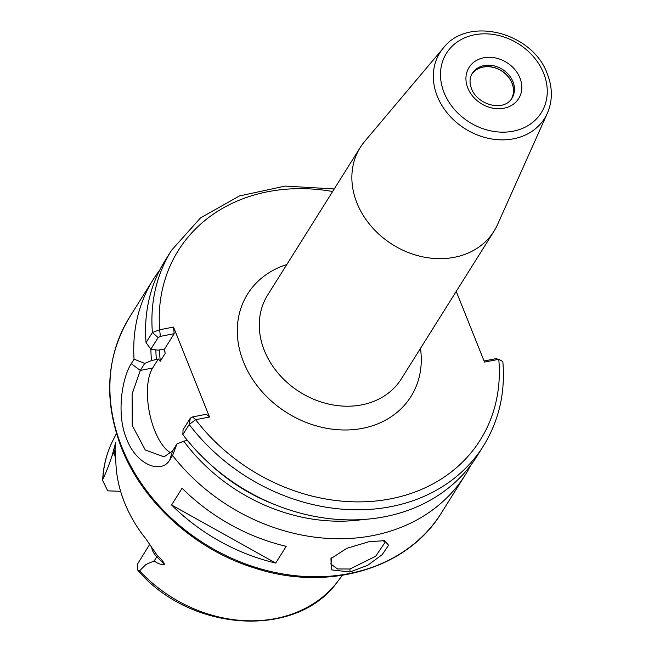 <?xml version="1.0" encoding="UTF-8"?>
<svg xmlns="http://www.w3.org/2000/svg" width="654" height="654" viewBox="0 0 654 654"><rect width="100%" height="100%" fill="white"/><g stroke="black" fill="none" stroke-linecap="round" stroke-linejoin="round"><path stroke-width="0.98" d="M349.947 572.005L331.439 569.847L330.94 558.598L346.8 548.322L368.954 541.725L384.495 540.67L388.59 545.215L382.263 554.592L367.801 565.244L349.947 572.005L349.972 569.005L375.666 556.268L385.1 542.305L382.884 540.449M331.913 557.494L330.842 564.01L337.464 568.955L349.972 569.005M471.869 74.016A23.438 19.358 -147.9 0 1 492.952 67.215A23.438 19.358 -147.9 0 1 512.098 83.123A23.438 19.358 -147.9 0 1 511.526 98.901M471.452 74.818A23.331 19.277 -147.9 0 1 471.469 74.801A23.331 19.277 -147.9 0 1 492.437 67.223A23.331 19.277 -147.9 0 1 511.984 83.172A23.331 19.277 -147.9 0 1 510.995 99.612A23.331 19.277 -147.9 0 1 510.978 99.621M356.945 202.985A78.897 65.171 32.1 0 0 423.04 256.908A78.897 65.171 32.1 0 0 493.958 231.287A78.897 65.171 32.1 0 0 497.506 224.641L547.373 113.199A61.787 51.037 -147.9 0 1 492.462 139.089A61.787 51.037 -147.9 0 1 437.289 96.244A61.787 51.037 -147.9 0 1 443.404 47.955L364.744 141.329A78.897 65.171 32.1 0 0 360.305 147.412A78.897 65.171 32.1 0 0 356.945 202.985M143.226 487.557L138.762 481.017M115.456 457.784A16.832 13.906 -147.9 0 1 114.687 451.505L115.733 442.292L115.071 449.846L115.946 464.185A135.656 112.055 32.1 0 0 124.554 502.64A135.656 112.055 32.1 0 0 145.736 538.659L157.369 555.589C160.859 558.516 163.247 561.418 164.522 564.288L156.797 556.783L154.172 560.96C157.998 563.83 161.448 564.942 164.522 564.288M149.75 544.259L137.495 564.075A16.832 13.906 32.1 0 0 137.234 564.754L137.896 570.419L139.564 570.836L145.883 564.5L154.172 560.96M275.71 563.069L286.215 546.335A184.085 152.055 -147.9 0 1 182.082 488.236L171.577 504.978A184.085 152.055 -147.9 0 0 275.71 563.069L171.577 504.978M470.79 465.174A184.085 152.055 -147.9 0 1 465.296 474.861A184.085 152.055 -147.9 0 1 172.582 455.486L169.746 460.007C161.456 474.33 136.539 465.231 126.639 439.03C115.856 413.41 122.486 377.031 131.225 363.706L134.062 359.177A184.085 152.055 -147.9 0 1 153.437 279.16A184.085 152.055 -147.9 0 1 159.772 269.996M134.062 359.177L144.722 363.411L151.515 360.591L158.309 358.997L160.295 361.196L165.11 353.528L164.473 349.171L158.08 350.135L150.829 349.203L146.063 342.639A184.085 152.055 -147.9 0 1 165.266 260.308L171.61 250.204L200.516 217.896L239.429 195.955L285.201 186.079L334.235 188.957M115.897 443.199L115.733 442.292L112.063 455.683C109.014 465.051 105.956 472.875 102.891 479.153L102.645 480.461L107.493 490.377A16.832 13.906 32.1 0 0 108.221 490.868L120.622 491.309M151.515 360.591A168.879 139.498 -147.9 0 1 150.886 349.211M209.501 417.015L195.652 419.704L189.194 424.495L182.85 434.608L183.046 429.76L190.347 418.119L192.562 416.933L206.411 414.244L209.501 417.015L173.523 327.065L174.185 333.695L160.344 336.385L158.129 337.57L150.829 349.203M190.347 418.119L189.194 424.495A184.085 152.055 -147.9 0 0 483.461 445.905L477.126 456.01A184.085 152.055 -147.9 0 1 182.85 434.608M146.063 342.639L152.407 332.526L159.674 329.755L173.523 327.065M144.722 363.411L140.316 370.426L132.108 393.994L132.231 425.427L145.262 449.968L164.064 456.844L172.533 450.982L176.94 443.968L183.733 441.148L187.436 440.428M176.94 443.968L172.582 455.486M362.945 519.529A168.879 139.498 -147.9 0 1 183.733 441.148M483.461 445.905C498.977 420.775 505.444 392.662 502.844 361.564L498.773 359.324L484.508 362.095L456.23 291.398M484.066 360.992L495.732 358.727L498.773 359.324A178.24 147.232 32.1 0 1 391.444 498.675A178.24 147.232 32.1 0 1 195.652 419.704L192.562 416.933M164.473 349.171L174.185 333.695M171.005 453.001A46.753 19.759 79 0 1 149.815 414.342A46.753 19.759 79 0 1 152.635 368.03L158.309 358.997M332.641 191.499A178.24 147.232 32.1 0 0 159.674 329.755L160.344 336.385M519.922 77.932A29.275 24.182 -147.9 0 1 503.964 108.221A29.275 24.182 -147.9 0 1 467.823 88.053A29.275 24.182 -147.9 0 1 483.788 57.773A29.275 24.182 -147.9 0 1 519.922 77.932M511.976 98.239A23.438 19.358 32.1 0 0 512.973 81.734A23.438 19.358 32.1 0 0 493.337 65.719A23.438 19.358 32.1 0 0 472.27 73.33C469.588 77.556 469.335 82.674 471.501 88.674C477.338 104.64 503.261 112.439 511.976 98.239M444.091 92.672A55.958 46.221 32.1 0 0 513.153 131.201A55.958 46.221 32.1 0 0 543.662 73.322A55.958 46.221 32.1 0 0 474.591 34.785A55.958 46.221 32.1 0 0 444.091 92.672M420.457 348.41A96.424 79.649 -147.9 0 1 352.22 429.719A96.424 79.649 -147.9 0 1 243.501 361.932A96.424 79.649 -147.9 0 1 286.804 264.543M360.305 147.412L267.715 294.962A78.897 65.171 32.1 0 0 264.355 350.536A78.897 65.171 32.1 0 0 330.45 404.458A78.897 65.171 32.1 0 0 401.368 378.829L493.958 231.287M121.742 446.846A184.085 152.055 32.1 0 0 275.972 572.659A184.085 152.055 32.1 0 0 441.442 512.867C407.646 568.849 328.3 592.074 255.232 568.236C195.571 550.112 142.948 502.869 121.513 448.006C103.365 400.313 106.054 356.708 129.59 317.165A184.085 152.055 32.1 0 0 121.742 446.846M139.564 570.836A133.064 109.913 32.1 0 0 337.848 581.283L342.385 575.307M165.11 353.528A160.712 132.746 -147.9 0 1 164.824 350.503M159.568 349.841A160.712 132.746 32.1 0 0 160.295 361.196M156.38 359.651A163.631 135.165 -147.9 0 1 155.889 349.849M102.645 480.461C103.267 466.065 106.733 452.642 113.036 440.207A133.064 109.913 32.1 0 0 102.891 479.153M158.129 337.57L152.407 332.526A184.085 152.055 -147.9 0 1 171.61 250.204M273.732 504.152A163.631 135.165 -147.9 0 1 210.384 464.397M131.225 363.706L140.316 370.426L152.635 368.03M169.746 460.007L172.533 450.982M114.981 450.851A8.764 4.594 -173.5 0 1 114.687 451.505L112.063 455.683M157.369 555.589A8.764 1.234 134.1 0 1 156.797 556.783A16.832 13.906 -147.9 0 1 151.622 547.218M547.373 113.199C552.687 100.757 552.671 87.669 547.333 73.943C532.838 32.43 468.133 15.524 443.404 47.955M441.442 512.867L465.296 474.861M129.59 317.165L153.437 279.16M113.036 440.207L116.445 433.52M137.896 570.419C190.903 632.541 297.325 639.179 337.848 581.283M495.797 358.719L499.762 359.447"/></g></svg>
